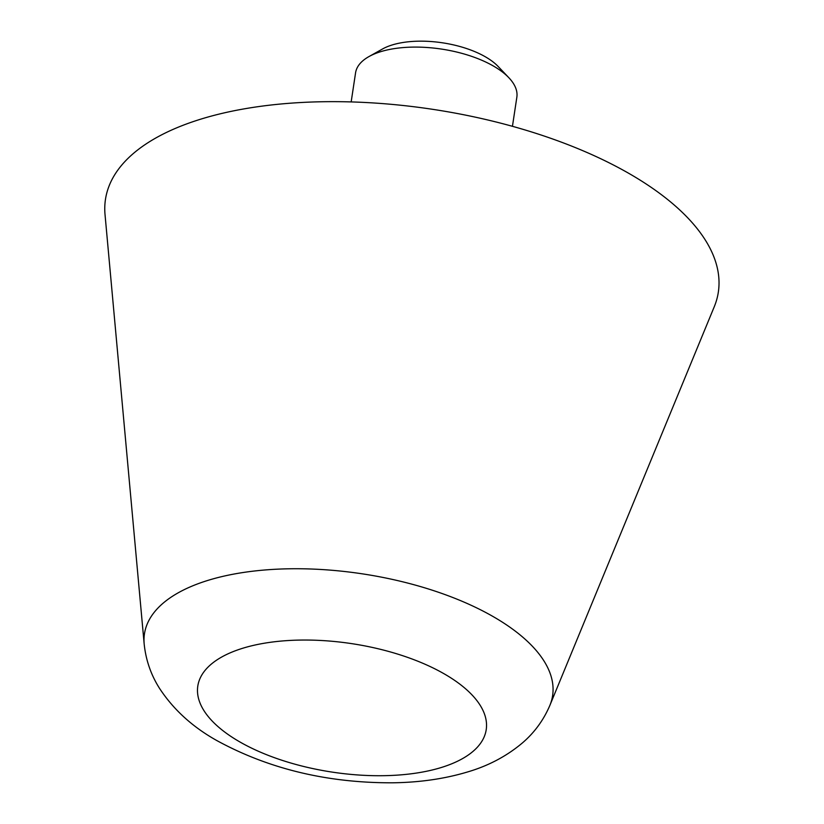 <?xml version="1.0" encoding="UTF-8"?>
<svg xmlns="http://www.w3.org/2000/svg" width="824" height="824" viewBox="0 0 824 824"><rect width="100%" height="100%" fill="white"/><g stroke="black" fill="none" stroke-linecap="round" stroke-linejoin="round"><path stroke-width="1.24" d="M144.169 643.956L105.029 214.59A309.927 138.051 8.6 0 1 194.68 121.107A309.927 138.051 8.6 0 1 553.934 139.431A309.927 138.051 8.6 0 1 714.264 306.734L549.907 705.313A206.402 91.938 8.6 0 0 493.143 616.579A206.402 91.938 8.6 0 0 203.868 581.692A206.402 91.938 8.6 0 0 144.169 643.956C145.838 660.065 150.957 674.866 159.516 688.349C173.524 709.701 192.764 727.19 217.258 740.797C269.098 769.008 327.53 783.006 392.564 782.8C419.632 782.46 444.61 778.845 467.507 771.975C488.405 765.836 506.688 756.164 522.365 742.97C534.416 732.66 543.593 720.104 549.907 705.313M351.168 101.919L355.566 72.831A81.555 36.328 8.6 0 1 368.956 56.578A81.555 36.328 8.6 0 1 379.04 52.211A81.555 36.328 8.6 0 1 508.861 77.734A81.555 36.328 8.6 0 1 516.844 97.232L512.446 126.309M368.956 56.578L382.491 49.007A67.434 30.035 8.6 0 1 390.834 45.392A67.434 30.035 8.6 0 1 498.17 66.497L508.861 77.734M444.198 673.847A145.848 64.972 8.6 0 1 444.229 766.567A145.848 64.972 8.6 0 1 239.825 741.919A145.848 64.972 8.6 0 1 239.784 649.199A145.848 64.972 8.6 0 1 444.198 673.847"/></g></svg>
